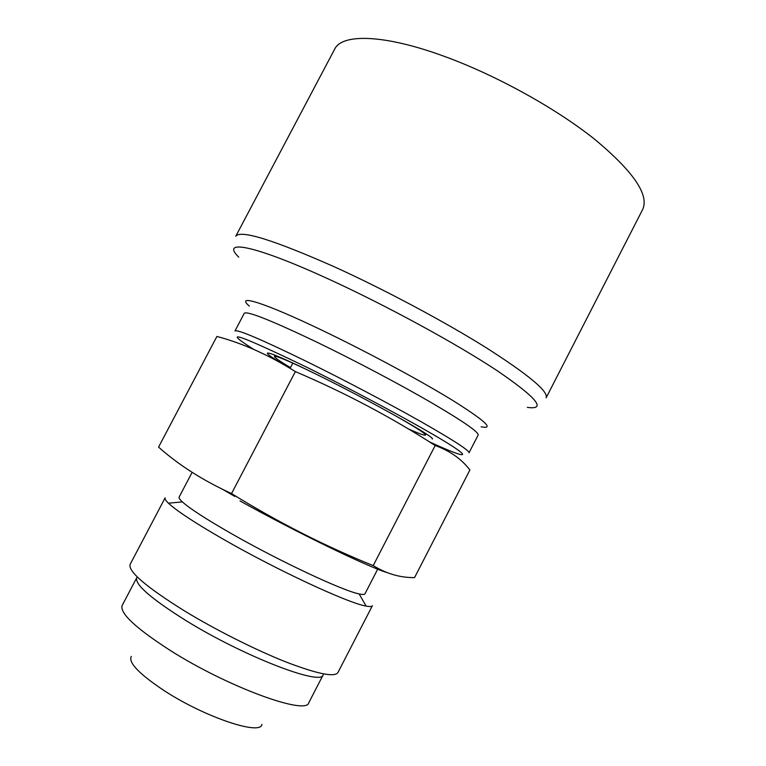 <?xml version="1.0" encoding="UTF-8"?>
<svg xmlns="http://www.w3.org/2000/svg" width="766" height="766" viewBox="0 0 766 766"><rect width="100%" height="100%" fill="white"/><g stroke="black" fill="none" stroke-linecap="round" stroke-linejoin="round"><path stroke-width="1.15" d="M290.467 367.603C279.676 361.179 274.343 357.454 274.458 356.42C275.77 355.453 288.906 360.997 313.878 373.061M408.048 428.749C418.954 433.633 424.766 435.73 425.503 435.05C425.542 433.422 413.468 425.839 389.272 412.309M435.184 445.515L373.205 565.605C386.571 573.801 400.359 577.794 414.569 577.593L469.893 469.998C461.505 459.006 449.939 450.848 435.184 445.515C391.436 417.326 344.824 392.69 295.37 371.596C268.742 354.964 242.583 343.245 216.912 336.446L158.572 447.095C178.564 464.952 202.885 480.445 231.543 493.563L295.37 371.596M373.205 565.605C324.707 546.014 277.493 522 231.543 493.563M386.868 572.528C367.632 566.811 294.891 531.547 240.036 500.935M222.466 489.263L234.913 496.492M377.686 569.176L364.98 593.803C364.549 594.646 362.605 594.684 359.139 593.918C343.082 590.931 279.15 560.98 231.255 533.548C206.198 519.185 189.901 508.643 182.385 501.912L168.434 503.185C176.477 510.74 194.545 522.623 222.638 538.843C276.421 569.875 348.597 603.378 366.1 606.078C369.796 606.806 371.893 606.682 372.381 605.715L337.94 672.548C334.589 677.489 317.296 673.965 286.063 662.006C255.71 649.999 216.012 630.083 184.845 611.134C146.134 586.976 127.893 571.388 130.134 564.37L165.13 497.823C164.623 498.781 165.724 500.571 168.434 503.185M192.113 472.344L179.129 497.057C178.689 497.89 179.771 499.509 182.385 501.912M136.741 577.746C134.663 584.401 151.026 598.648 185.832 620.498C243.933 656.519 321.902 686.346 323.204 674.808L308.832 702.661C306.764 715.722 228.009 687.188 170.205 650.411C135.592 628.072 119.582 613.097 122.167 605.485L136.741 577.746M131.283 656.376C128.171 662.552 139.125 673.975 164.163 690.635C204.733 717.206 260.919 735.887 261.915 724.377M444.768 56.521C496.234 75.336 555.407 108.054 594.282 138.962C633.3 171.354 649.424 194.87 642.655 209.511L546.148 397.793C548.619 391.55 528.722 374.919 486.467 347.898C444.682 321.71 384.503 289.586 334.541 266.894C273.452 239.863 240.524 229.647 235.775 236.225L334.656 49.177C341.923 33.407 384.187 34.183 444.768 56.521M432.254 439.004C436.639 438.104 372.937 402.179 319.116 375.637C286.503 359.618 269.249 352.13 267.353 353.164C267.171 354.103 271.71 357.396 280.978 363.036M527.314 407.368C546.962 410.136 537.052 398.004 497.603 370.974C457.465 344.336 387.347 306.046 330.079 279.762C254.446 244.881 219.871 238.743 238.743 257.146M249.343 306.113C234.827 293.675 263.303 302.072 321.739 330.127C366.062 351.345 420.189 380.443 452.783 400.484C485.261 420.869 494.702 429.63 481.115 426.767M244.277 313.275C247.054 310.747 271.442 320.466 317.44 342.431C354.399 360.317 398.885 383.833 430.636 402.227C462.999 421.185 478.836 432.12 478.156 435.021L469.012 452.792C469.376 450.504 453.261 440.067 420.678 421.501C388.716 403.433 344.154 379.974 307.31 361.82C261.465 339.462 237.355 329.179 234.971 330.96L244.277 313.275M429.343 441.829C462.846 457.292 474.48 459.945 448.139 443.504C422.248 427.294 358.229 392.68 306.706 367.22C237.881 334.033 220.177 328.068 253.594 349.334M275.08 355.233L274.458 356.42M426.116 433.862L425.503 435.05M359.139 593.918L366.1 606.078M292.813 363.132L290.075 368.35"/></g></svg>
